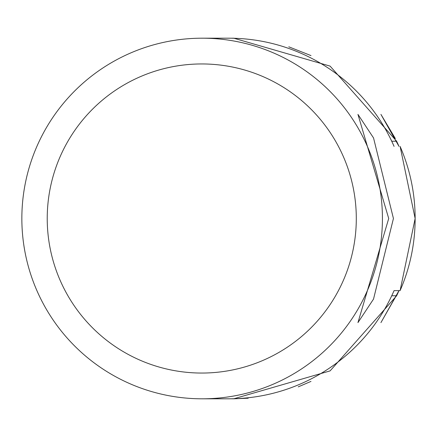 <?xml version="1.0" encoding="UTF-8"?>
<svg xmlns="http://www.w3.org/2000/svg" width="437" height="437" viewBox="0 0 437 437"><rect width="100%" height="100%" fill="white"/><g stroke="black" fill="none" stroke-linecap="round" stroke-linejoin="round"><path stroke-width="0.66" d="M395.327 138.534L380.927 114.379L398.976 146.379A180.306 180.306 0 0 0 396.632 141.227L391.727 141.227M391.727 295.773L396.632 295.773L330.099 370.887L233.724 398.806L231.277 398.79M396.632 295.773A180.306 180.306 0 0 0 398.976 290.621L380.927 322.621L398.386 291.965M233.724 398.806L248.178 398.227M310.997 381.408L298.242 386.871M231.277 38.21L233.724 38.194L330.099 66.113L396.632 141.227M288.791 46.808L310.997 55.592M400.095 146.379L400.09 146.379A180.306 180.29 -90 0 1 415.139 218.5L400.095 146.379M388.717 218.5L357.952 322.604L373.515 299.11L393.431 218.5L373.537 137.934L357.952 114.396L388.717 218.5M356.297 218.5A154.551 154.534 -90 0 0 201.763 63.949A154.551 154.534 -90 0 0 47.229 218.5A154.551 154.534 -90 0 0 201.763 373.051A154.551 154.534 -90 0 0 356.297 218.5M21.85 218.5A180.306 180.29 90 0 1 202.14 38.194A180.306 180.29 90 0 1 382.424 218.5A180.306 180.29 90 0 1 202.14 398.806A180.306 180.29 90 0 1 21.85 218.5M202.14 38.194L228.835 38.194A180.306 180.29 90 0 1 394.07 146.379M400.09 290.621A180.306 180.29 -90 0 0 415.139 218.5L400.095 290.621L394.07 290.621A180.306 180.29 90 0 1 228.835 398.806L202.14 398.806"/></g></svg>
